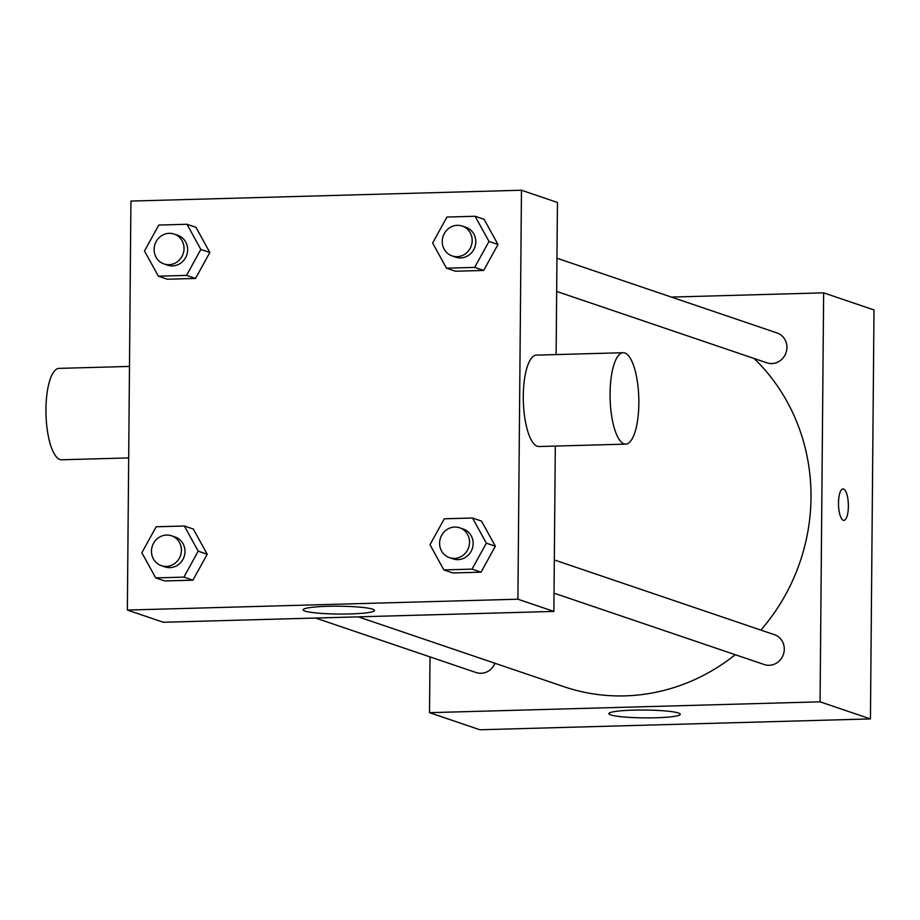 <?xml version="1.0" encoding="UTF-8"?>
<svg xmlns="http://www.w3.org/2000/svg" width="920" height="920" viewBox="0 0 920 920"><rect width="100%" height="100%" fill="white"/><g stroke="black" fill="none" stroke-linecap="round" stroke-linejoin="round"><path stroke-width="1.38" d="M671.381 297.079L823.641 292.847L874 309.948L870.435 718.922L479.883 729.767L429.525 712.667L430.008 656.891M554.323 559.947L774.41 634.685A15.778 14.881 108.8 0 1 783.414 654.396A15.778 14.881 108.8 0 1 764.255 664.55L554.035 593.17M556.957 258.221L777.032 332.959A15.778 14.881 108.8 0 1 786.048 352.671A15.778 14.881 108.8 0 1 766.889 362.825L556.669 291.433M823.641 292.847L820.065 701.822L429.525 712.667M494.96 663.262A15.778 14.881 108.8 0 1 476.123 672.554L315.583 618.044M754.055 358.466A194.304 183.264 108.8 0 1 760.863 630.085M735.241 654.695A194.304 183.264 108.8 0 1 564.109 686.745L358.294 616.848M843.87 520.375A15.72 4.933 88.4 0 0 848.378 505.425A15.72 4.933 88.4 0 0 843.559 489.037A15.72 4.933 -91.6 0 1 848.378 505.436A15.72 4.933 -91.6 0 1 843.87 520.375A15.72 4.933 -91.6 0 1 838.511 504.792A15.72 4.933 -91.6 0 1 842.996 488.957A15.72 4.933 -91.6 0 1 843.571 489.037A15.72 4.933 88.4 0 0 842.996 488.957M820.065 701.822L870.435 718.922M610.684 714.897A35.719 3.921 0.5 0 1 608.867 713.644A35.719 3.921 0.5 0 1 644.621 710.033A35.719 3.921 0.5 0 1 680.294 714.265A35.719 3.921 0.5 0 1 650.256 717.876A35.719 3.921 0.5 0 1 610.684 714.897M521.467 190.233L517.903 599.207L127.351 610.052L130.927 201.077L521.467 190.233L557.439 202.458L556.117 354.579M555.312 446.073L553.874 611.42L163.323 622.265L127.351 610.052M193.338 529.058L207.218 554.231L192.901 580.175L164.714 580.957L192.901 580.175L207.218 554.231L193.338 529.058L184.345 525.998L198.214 551.172L183.908 577.127L155.721 577.909L141.852 552.736L156.17 526.78L184.345 525.998M484.115 219.328L497.984 244.501L483.667 270.445L455.48 271.227L483.667 270.445L497.984 244.501L484.115 219.328L475.122 216.269L488.991 241.442L474.674 267.398L446.487 268.18L432.618 243.006L446.936 217.051L475.122 216.269M195.971 227.332L209.84 252.494L195.534 278.45L167.348 279.231L195.534 278.45L209.84 252.494L195.971 227.332L186.978 224.273L200.847 249.446L186.541 275.39L158.355 276.172L144.486 251.01L158.803 225.055L186.978 224.273M481.482 521.053L495.351 546.227L481.034 572.183L452.847 572.964L481.034 572.183L495.351 546.227L481.482 521.053L472.489 518.006L486.358 543.168L472.041 569.123L443.854 569.905L429.985 544.732L444.303 518.788L472.489 518.006M517.903 599.207L553.874 611.42M372.715 609.189A35.719 3.921 0.5 0 1 374.532 610.443A35.719 3.921 0.5 0 1 338.778 614.043A35.719 3.921 0.5 0 1 303.094 609.81A35.719 3.921 0.5 0 1 333.143 606.211A35.719 3.921 0.5 0 1 372.715 609.189M625.726 444.118L538.936 446.534A45.724 14.341 -91.6 0 1 523.284 395.945A45.724 14.341 -91.6 0 1 536.406 355.131L623.185 352.716A45.724 14.341 -91.6 0 1 638.79 398.026A45.724 14.341 -91.6 0 1 625.726 444.118A45.724 14.341 -91.6 0 1 610.063 393.53A45.724 14.341 -91.6 0 1 623.185 352.716M129.478 366.424L59.064 368.379A45.724 14.341 88.4 0 0 46 414.483A45.724 14.341 88.4 0 0 61.605 459.781L128.685 457.918M449.5 557.669L453.1 558.889A15.778 14.881 -71.2 0 0 473.144 543.536A15.778 14.881 -71.2 0 0 463.243 529.023L459.643 527.792A15.778 14.881 -71.2 0 0 440.484 537.947A15.778 14.881 -71.2 0 0 449.5 557.669A15.778 14.881 -71.2 0 0 469.545 542.317A15.778 14.881 -71.2 0 0 459.643 527.792M486.358 543.168L495.351 546.227M472.041 569.123L481.034 572.183M443.854 569.905L452.847 572.964M161.368 565.673L164.967 566.892A15.778 14.881 -71.2 0 0 185 551.54A15.778 14.881 -71.2 0 0 175.111 537.015L171.511 535.797A15.778 14.881 -71.2 0 0 152.352 545.951A15.778 14.881 -71.2 0 0 161.368 565.673A15.778 14.881 -71.2 0 0 181.412 550.321A15.778 14.881 -71.2 0 0 171.511 535.797M198.214 551.172L207.218 554.231M183.908 577.127L192.901 580.175M155.721 577.909L164.714 580.957M452.134 255.944L455.733 257.163A15.778 14.881 -71.2 0 0 475.778 241.81A15.778 14.881 -71.2 0 0 465.876 227.286L462.277 226.067A15.778 14.881 -71.2 0 0 443.118 236.221A15.778 14.881 -71.2 0 0 452.134 255.944A15.778 14.881 -71.2 0 0 472.178 240.591A15.778 14.881 -71.2 0 0 462.277 226.067M488.991 241.442L497.984 244.501M474.674 267.398L483.667 270.445M446.487 268.18L455.48 271.227M164.001 263.936L167.601 265.167A15.778 14.881 -71.2 0 0 187.634 249.814A15.778 14.881 -71.2 0 0 177.744 235.29L174.144 234.071A15.778 14.881 -71.2 0 0 154.986 244.225A15.778 14.881 -71.2 0 0 164.001 263.936A15.778 14.881 -71.2 0 0 184.046 248.584A15.778 14.881 -71.2 0 0 174.144 234.071M200.847 249.446L209.84 252.494M186.541 275.39L195.534 278.45M158.355 276.172L167.348 279.231"/></g></svg>
